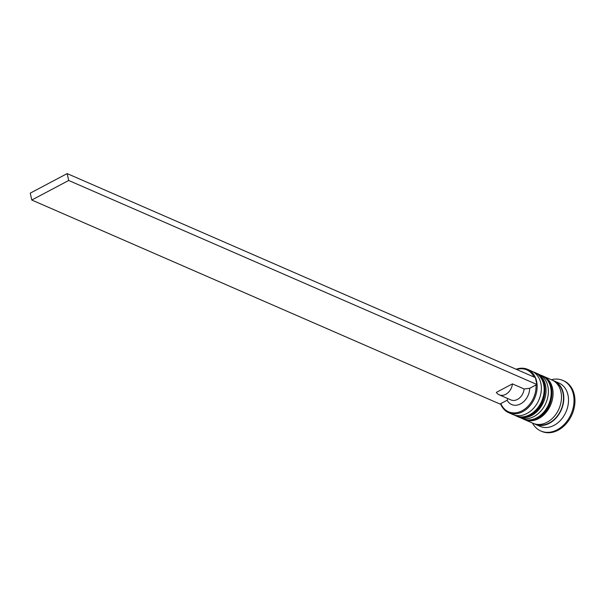 <?xml version="1.0" encoding="UTF-8"?>
<svg xmlns="http://www.w3.org/2000/svg" width="605" height="605" viewBox="0 0 605 605"><rect width="100%" height="100%" fill="white"/><g stroke="black" fill="none" stroke-linecap="round" stroke-linejoin="round"><path stroke-width="0.91" d="M516.148 369.239A23.64 18.006 113.5 0 1 527.575 369.352A23.64 18.006 113.5 0 1 536.968 389.635A23.64 18.006 113.5 0 1 522.705 411.665A23.64 18.006 113.5 0 1 508.692 412.693A23.64 18.006 113.5 0 1 500.547 403.724M31.778 200.021L499.972 404.034L500.849 403.565A22.854 17.401 -66.5 0 0 522.085 410.772A22.854 17.401 -66.5 0 0 536 384.954L536.885 384.485L68.69 180.471L31.778 200.021L30.25 193.139L67.163 173.597L535.357 377.611L536.885 384.485M508.692 412.693L512.904 414.531A23.64 18.006 -66.5 0 0 526.917 413.495A23.64 18.006 -66.5 0 0 541.18 391.473A23.64 18.006 -66.5 0 0 531.787 371.19L527.575 369.352M517.585 416.573L519.922 417.594A23.64 18.006 -66.5 0 0 533.943 416.558A23.64 18.006 -66.5 0 0 548.198 394.528A23.64 18.006 -66.5 0 0 538.813 374.253L536.469 373.232A23.64 18.006 113.5 0 1 545.861 393.507A23.64 18.006 113.5 0 1 531.606 415.537A23.64 18.006 113.5 0 1 517.585 416.573A23.64 18.006 113.5 0 1 516.904 416.255M553.068 380.53A23.64 18.006 113.5 0 1 554.263 380.984L558.944 383.026A23.64 18.006 113.5 0 1 568.337 403.301A23.64 18.006 113.5 0 1 554.074 425.33A23.64 18.006 113.5 0 1 540.061 426.366L535.372 424.324A23.64 18.006 113.5 0 1 534.23 423.765M551.367 379.721A27.58 21.001 113.5 0 1 562.862 380.432A27.58 21.001 113.5 0 1 573.812 404.095A27.58 21.001 113.5 0 1 557.182 429.792A27.58 21.001 113.5 0 1 540.825 430.994A27.58 21.001 113.5 0 1 532.483 423.061M542.798 376.007A23.64 18.006 113.5 0 1 543.494 376.287A23.64 18.006 113.5 0 1 552.887 396.57A23.64 18.006 113.5 0 1 538.624 418.599A23.64 18.006 113.5 0 1 524.611 419.636A23.64 18.006 113.5 0 1 523.922 419.31M543.494 376.287L551.919 379.963A23.64 18.006 113.5 0 1 561.311 400.245A23.64 18.006 113.5 0 1 547.056 422.267A23.64 18.006 113.5 0 1 533.035 423.303L524.611 419.636M554.263 380.984A23.64 18.006 113.5 0 1 563.648 401.266A23.64 18.006 113.5 0 1 549.393 423.288A23.64 18.006 113.5 0 1 535.372 424.324M562.862 380.432L563.792 380.84A27.58 21.001 113.5 0 1 574.75 404.503A27.58 21.001 113.5 0 1 558.112 430.2A27.58 21.001 113.5 0 1 541.762 431.403L540.825 430.994M512.427 383.88A11.034 8.402 113.5 0 1 505.75 394.331A11.034 8.402 113.5 0 1 499.208 394.815A11.034 8.402 113.5 0 1 496.334 392.403L512.427 383.88L524.127 388.977A11.034 8.402 113.5 0 1 517.457 399.429A11.034 8.402 113.5 0 1 510.915 399.913L499.208 394.815M524.127 388.977L529.7 388.289A14.974 11.404 113.5 0 1 520.565 403.89A14.974 11.404 113.5 0 1 507.149 400.23L507.701 398.514M529.7 388.289L536 384.954M500.849 403.565L507.149 400.23M533.996 377.013A22.854 17.401 -66.5 0 0 516.655 369.458M535.773 372.945A23.64 18.006 113.5 0 1 536.469 373.232M68.69 180.471L67.163 173.597M533.134 371.863L534.601 372.415A23.64 18.006 113.5 0 1 543.986 392.698A23.64 18.006 113.5 0 1 529.73 414.72A23.64 18.006 113.5 0 1 515.71 415.756L516.178 415.96A23.64 18.006 -66.5 0 0 530.199 414.924A23.64 18.006 -66.5 0 0 544.455 392.902A23.64 18.006 -66.5 0 0 535.07 372.62A23.64 18.006 -66.5 0 0 534.835 372.521M515.944 415.854A23.64 18.006 -66.5 0 0 516.178 415.96C520.86 417.896 525.745 417.563 530.85 414.954C547.162 407.362 550.21 378.012 535.07 372.62L534.601 372.415M540.159 374.926L541.619 375.471A23.64 18.006 113.5 0 1 551.011 395.753A23.64 18.006 113.5 0 1 536.756 417.783A23.64 18.006 113.5 0 1 522.735 418.819L523.204 419.023A23.64 18.006 -66.5 0 0 537.217 417.987A23.64 18.006 -66.5 0 0 551.48 395.957A23.64 18.006 -66.5 0 0 542.088 375.675A23.64 18.006 -66.5 0 0 541.853 375.576M522.97 418.917A23.64 18.006 -66.5 0 0 523.204 419.023C527.878 420.959 532.771 420.619 537.868 418.01C554.18 410.424 557.235 381.067 542.088 375.675L541.619 375.471M554.845 381.695A23.247 17.704 113.5 0 1 563.27 401.803A23.247 17.704 113.5 0 1 549.317 422.948A23.247 17.704 113.5 0 1 536.295 424.271M514.318 415.06L515.71 415.756M521.336 418.115L522.735 418.819"/></g></svg>
